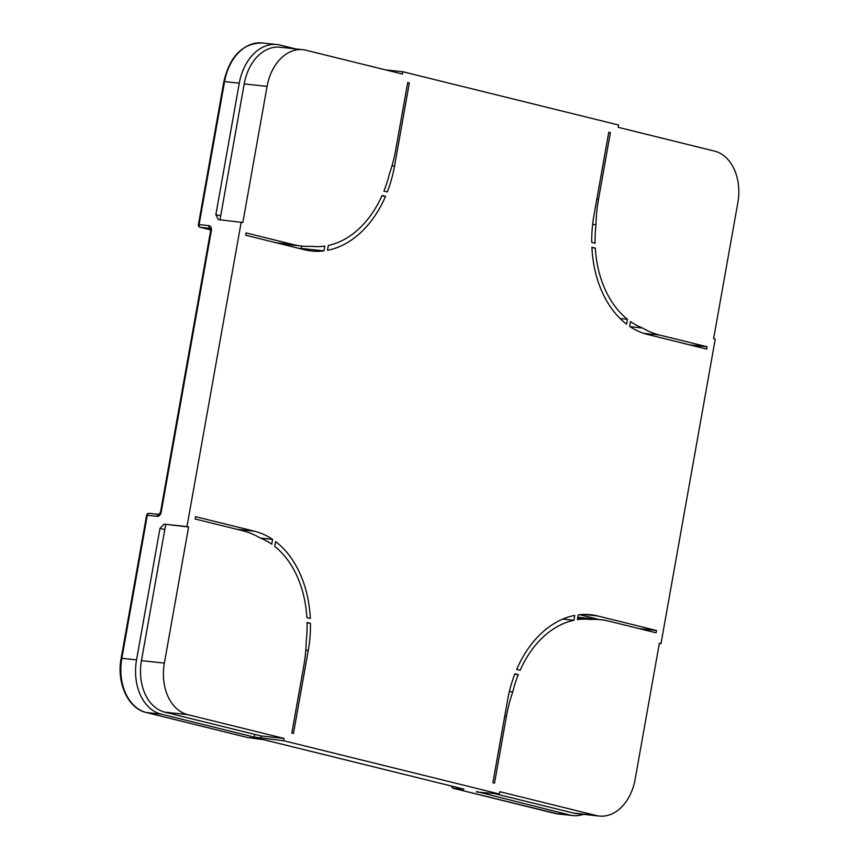 <?xml version="1.0" encoding="UTF-8"?>
<svg xmlns="http://www.w3.org/2000/svg" width="859" height="859" viewBox="0 0 859 859"><rect width="100%" height="100%" fill="white"/><g stroke="black" fill="none" stroke-linecap="round" stroke-linejoin="round"><path stroke-width="1.29" d="M299.694 248.573A103.338 73.756 96.1 0 0 301.069 248.412L301.488 246.05M599.163 619.522L579.621 614.7M577.828 617.224A117.425 83.806 -83.9 0 1 577.839 617.224L600.731 619.693A117.425 83.806 -83.9 0 1 608.698 621.1L656.104 632.804L656.523 630.506L639.214 628.638M242.549 530.69A117.425 83.806 -83.9 0 1 259.622 537.713A98.635 70.406 -83.9 0 1 271.723 544.166L272.571 539.377A103.338 73.756 96.1 0 0 254.404 531.206L195.562 516.678L195.143 518.986L242.549 530.69M311.538 246.275A117.425 83.806 -83.9 0 1 301.477 246.039A117.425 83.806 -83.9 0 1 293.51 244.632L246.103 232.929L245.695 235.237L304.537 249.765A103.338 73.756 96.1 0 0 311.549 251.011A103.338 73.756 96.1 0 0 323.961 250.882L324.82 246.093A98.635 70.406 -83.9 0 1 312.053 246.34A98.635 70.406 -83.9 0 1 311.538 246.275L312.053 246.34M630.109 326.678L642.586 328.02A98.635 70.406 -83.9 0 1 630.485 321.577L629.636 326.366A103.338 73.756 96.1 0 0 647.804 334.527L706.646 349.065L707.064 346.757L659.658 335.053A117.425 83.806 -83.9 0 1 642.586 328.02M509.355 691.602L512.748 691.967A98.635 70.406 -83.9 0 1 518.288 674.637L514.895 673.8A103.338 73.756 96.1 0 0 507.669 699.709L492.873 782.764L494.516 783.161L506.423 716.266A117.425 83.806 -83.9 0 1 512.748 691.967M395.784 149.477A117.425 83.806 -83.9 0 1 389.46 173.776A98.635 70.406 -83.9 0 1 383.919 191.095L387.312 191.933A103.338 73.756 96.1 0 0 394.539 166.023L409.335 82.979L407.703 82.571L395.784 149.477M595.963 224.768A117.425 83.806 -83.9 0 1 598.476 199.524L610.395 132.619L608.752 132.222L593.966 215.265A103.338 73.756 96.1 0 0 591.733 242.41L595.126 243.247A98.635 70.406 -83.9 0 1 595.963 224.768L592.635 224.403M291.824 733.114L293.456 733.522L308.252 650.467A103.338 73.756 96.1 0 0 310.475 623.323L307.082 622.485A98.635 70.406 -83.9 0 1 306.244 640.975A117.425 83.806 -83.9 0 1 303.732 666.219L291.824 733.114M407.66 82.797L409.335 82.979M220.688 215.845L215.867 214.653L239.285 83.162A46.966 33.522 -83.9 0 1 277.006 44.539A46.966 33.522 -83.9 0 1 280.195 45.097L295.582 48.899M164.799 529.584L159.978 528.392L164.069 524.13L188.604 527.007L164.359 663.105A44.625 31.847 -83.9 0 0 187.606 714.613L284.05 738.418L283.642 740.726L499.401 794.006L499.82 791.697L596.253 815.513A44.625 31.847 -83.9 0 0 599.281 816.05A44.625 31.847 -83.9 0 0 635.123 779.349L659.368 643.251L661 643.649L715.246 339.144L713.604 338.736L737.849 202.627A44.625 31.847 -83.9 0 0 714.602 151.13L618.158 127.315L618.577 125.006L402.807 71.737L385.498 69.869M656.523 630.506L597.671 615.967A103.338 73.756 96.1 0 0 590.659 614.733A103.338 73.756 96.1 0 0 578.247 614.861L577.388 619.65A98.635 70.406 -83.9 0 1 590.154 619.403A98.635 70.406 -83.9 0 1 590.67 619.457A117.425 83.806 -83.9 0 1 600.731 619.693M275.599 541.557L274.73 546.41A98.635 70.406 -83.9 0 1 306.878 617.621L310.324 618.469A103.338 73.756 96.1 0 0 275.599 541.557M385.519 196.314L382.083 195.465A98.635 70.406 -83.9 0 1 328.342 245.459L327.472 250.323A103.338 73.756 96.1 0 0 385.519 196.314L381.879 195.916M626.608 324.187L627.478 319.323A98.635 70.406 -83.9 0 1 595.33 248.122L591.883 247.263A103.338 73.756 96.1 0 0 626.608 324.187M520.125 670.278L516.688 669.429A103.338 73.756 96.1 0 1 574.735 615.42L573.866 620.273A98.635 70.406 -83.9 0 0 520.125 670.278M402.807 71.737L402.399 74.035L305.954 50.23A44.625 31.847 -83.9 0 0 302.926 49.693L280.023 47.224A44.625 31.847 -83.9 0 0 244.192 83.924L219.99 219.807M215.867 214.653L218.315 219.625L242.839 222.492L267.085 86.383A44.625 31.847 -83.9 0 1 302.926 49.693M241.207 222.094L186.961 526.599L188.604 527.007M659.325 643.466L661 643.649M583.529 814.353A46.966 33.522 -83.9 0 1 572.867 815.567A46.966 33.522 -83.9 0 1 569.678 814.998L476.584 791.547M499.401 794.006L476.509 791.998M283.642 740.726L254.2 737.108L254.693 734.359M159.978 528.392L136.549 659.884A46.966 33.522 96.1 0 0 161.03 714.097L254.2 737.108M164.069 524.13L186.961 526.599M284.05 738.418L261.147 735.959L260.739 738.268M608.72 132.447L610.395 132.619M689.756 344.888L707.064 346.757M591.905 247.746L595.33 248.122M518.288 674.637L514.724 674.251M310.475 623.323L307.092 622.958M620.112 318.539L627.478 319.323M562.785 619.081L573.866 620.273M301.069 248.412L323.961 250.882M272.571 539.377L260.567 538.088M261.147 735.959L164.713 712.143A44.625 31.847 -83.9 0 1 141.456 660.646L165.701 524.538M599.281 816.05L576.389 813.58A44.625 31.847 -83.9 0 1 573.361 813.043L493.807 793.405M276.201 242.775L293.51 244.632M643.649 333.324L659.658 335.053M504.748 716.084L506.423 716.266M596.801 199.342L598.476 199.524M263.724 739.685A2.352 1.632 -76.1 0 0 263.853 739.728A2.352 1.632 -76.1 0 0 264.003 739.749L463.43 788.991L453.616 788.39L554.957 813.419A46.966 33.522 96.1 0 0 558.146 813.978L572.867 815.567M569.678 814.998L554.957 813.419A2.352 1.632 -76.1 0 1 554.807 813.387A2.352 1.632 -76.1 0 1 554.656 813.344M161.03 714.097L146.309 712.508L247.65 737.537L257.464 738.59A2.352 1.675 96.1 0 0 257.625 738.622A2.352 1.675 96.1 0 0 257.775 738.622M264.003 739.749L257.464 738.59M157.122 516.334A2.352 1.675 96.1 0 1 159.012 514.401L160.536 512.061L210.67 230.62L211.346 230.631L161.213 512.071A4.692 3.275 -76.1 0 1 157.122 516.334L147.308 515.271L121.838 658.295L136.549 659.884M211.346 230.631A4.692 3.275 -76.1 0 0 208.898 225.659L199.084 224.607L224.564 81.584L223.888 81.573C229.901 56.071 242.7 43.197 262.285 42.95A46.966 33.522 96.1 0 0 224.564 81.584L239.285 83.162M210.294 228.419L200.308 227.313L210.734 229.89L200.158 227.291A2.352 1.632 -76.1 0 0 200.308 227.313A2.352 1.675 96.1 0 1 199.084 224.607L198.408 224.596A2.352 2.352 0 0 0 200.158 227.291M121.838 658.295A46.966 33.522 96.1 0 0 146.309 712.508A2.352 1.632 -76.1 0 1 146.159 712.487C127.959 708.546 116.384 682.604 121.162 658.295L121.838 658.295M159.012 514.401L149.198 513.338A2.352 1.675 96.1 0 1 149.359 513.371L158.851 514.391M451.673 786.103A2.352 2.352 0 0 0 453.466 788.369A2.352 1.632 -76.1 0 0 453.616 788.39A2.352 1.675 96.1 0 1 452.339 786.264M462.561 788.787A2.352 1.675 96.1 0 0 463.43 789.453M247.36 737.462A2.352 1.632 -76.1 0 0 247.499 737.505A2.352 1.632 -76.1 0 0 247.65 737.537A2.352 1.675 96.1 0 0 247.811 737.559A2.352 1.675 96.1 0 0 247.972 737.57M146.631 515.26L147.308 515.271A2.352 1.675 96.1 0 1 149.198 513.338A2.352 2.352 0 0 0 146.631 515.26L121.162 658.295M160.536 512.061L161.213 512.071M208.898 225.659A2.352 1.675 -83.9 0 0 210.122 228.376A2.352 1.632 103.9 0 1 210.272 228.397L210.67 230.62M187.606 714.613L164.713 712.143M164.359 663.105L141.456 660.646M267.085 86.383L244.192 83.924M596.253 815.513L573.361 813.043M254.404 531.206L237.105 529.348M597.671 615.967L583.54 614.453M308.252 650.467L305.783 650.209M394.539 166.023L392.005 165.755M280.152 243.752L301.477 246.039M262.285 42.95L277.006 44.539M558.146 813.978L453.466 788.369M146.159 712.487L247.499 737.505A2.352 2.352 0 0 0 247.811 737.559L263.853 739.728L463.978 789.142M223.888 81.573L198.408 224.596M590.154 619.403L577.678 618.061"/></g></svg>
